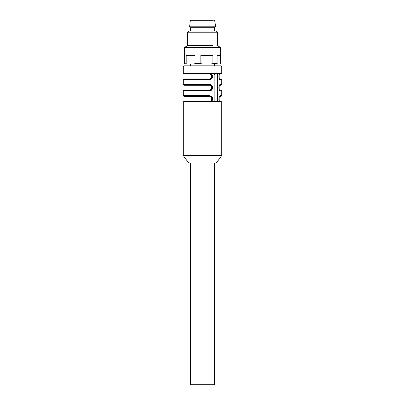 <?xml version="1.0" encoding="UTF-8"?>
<svg xmlns="http://www.w3.org/2000/svg" width="405" height="405" viewBox="0 0 405 405"><rect width="100%" height="100%" fill="white"/><g stroke="black" fill="none" stroke-linecap="round" stroke-linejoin="round"><path stroke-width="0.61" d="M213.334 20.25L191.666 20.25M210.635 20.25L190.993 20.25L190.254 20.878L189.611 26.791L215.389 26.791L215.389 24.923L189.611 24.923M189.611 26.791L190.355 27.722L214.645 27.722L215.389 26.791M190.355 162.987L190.355 384.75L214.645 384.75L214.645 162.987M211.086 65.838L214.645 65.838L214.645 63.97M190.355 63.97L190.355 65.838L184.376 65.838L220.624 65.838L221.743 66.957L183.257 66.957L184.376 65.838M221.743 155.515L216.326 162.987L188.674 162.987L183.257 155.515L221.743 155.515L221.743 102.08L221.368 101.706L220.036 101.706A0.375 0.349 90 0 1 220.381 102.08C219.556 101.878 219.044 100.815 218.847 98.901C219.044 96.987 219.556 95.929 220.381 95.727L220.036 96.101L221.368 96.101L220.036 96.101C218.852 94.745 218.832 103.047 220.031 101.706A0.375 0.349 90 0 1 220.026 101.706M215.009 101.706L217.12 101.706L217.829 100.587L217.829 74.803L217.12 73.685L215.009 73.685L214.134 74.803L214.134 100.587L215.009 101.706M209.608 73.31L183.257 73.31L183.632 73.685L209.466 73.685L209.608 73.31C211.435 73.513 212.453 74.571 212.65 76.489C212.453 78.403 211.435 79.461 209.608 79.658L183.257 79.658L183.257 84.518L209.608 84.518C211.435 84.721 212.453 85.784 212.65 87.698C212.453 89.611 211.435 90.669 209.608 90.872L183.257 90.872L183.257 95.727L209.608 95.727C211.435 95.929 212.453 96.992 212.65 98.906C212.453 100.825 211.435 101.878 209.608 102.08L209.466 101.706L183.632 101.706L183.257 102.08L209.608 102.08M220.381 79.658C219.556 79.456 219.044 78.398 218.847 76.479C219.044 74.566 219.556 73.507 220.381 73.31L220.036 73.685L221.368 73.685L220.036 73.685C218.852 72.323 218.832 80.625 220.031 79.289L220.036 79.289A0.375 0.349 90 0 1 220.381 79.658L221.743 79.658L220.998 78.914L219.687 78.914A0.375 0.349 90 0 0 219.753 79.132M219.763 90.497L220.036 90.497A0.375 0.349 90 0 1 220.381 90.872C219.556 90.669 219.044 89.606 218.847 87.693C219.044 85.774 219.556 84.721 220.381 84.518L220.036 84.893L221.368 84.893L221.743 84.518L221.743 79.658M209.608 95.727L209.466 96.101L183.632 96.101L183.257 95.727M212.19 98.906C212.043 97.165 211.137 96.228 209.466 96.101C211.045 96.253 211.896 97.185 212.033 98.906C211.901 100.622 211.045 101.554 209.466 101.706C211.137 101.579 212.043 100.648 212.19 98.906M209.608 84.518L209.466 84.893C211.045 85.045 211.896 85.976 212.033 87.693C211.901 89.409 211.045 90.345 209.466 90.497L183.632 90.497L183.257 90.872M211.01 90.497L209.466 90.497L209.329 90.123C210.706 90.016 211.466 89.206 211.607 87.698C211.471 86.184 210.711 85.374 209.329 85.268L209.466 84.893C211.137 85.02 212.043 85.951 212.19 87.693C212.043 89.434 211.137 90.371 209.466 90.497L209.608 90.872M209.471 84.893L183.632 84.893L183.257 84.518M184.964 79.289L209.466 79.289C211.137 79.162 212.043 78.226 212.19 76.484C212.043 74.743 211.137 73.811 209.466 73.685L219.758 73.685M209.608 79.658L209.466 79.289L211.01 79.289M216.898 73.685L217.693 74.803L217.693 100.587A1.119 0.795 -90 0 1 216.898 101.706M195.534 84.893L211.005 84.893M209.471 96.101L209.329 96.476C210.711 96.582 211.471 97.397 211.607 98.906C211.466 100.415 210.706 101.225 209.329 101.331L209.466 101.706L221.368 101.706L220.998 101.331L219.687 101.331A0.375 0.349 90 0 0 219.753 101.554M195.534 96.101L211.005 96.101M183.257 79.658L184.002 78.914L209.329 78.914L209.466 79.289C211.045 79.137 211.901 78.2 212.033 76.484C211.896 74.768 211.045 73.832 209.466 73.685L209.329 74.054C210.711 74.166 211.471 74.976 211.607 76.489C211.466 77.998 210.706 78.808 209.329 78.914L210.782 78.914M220.998 78.914L220.998 74.054L219.687 74.054A0.375 0.349 90 0 1 219.753 73.842M220.036 90.497L220.031 90.497A0.375 0.349 90 0 1 220.026 90.497L220.036 90.497C218.832 91.839 218.852 83.531 220.036 84.893M219.753 90.345A0.375 0.349 90 0 1 219.687 90.123L219.54 90.092M219.687 90.123L220.998 90.123L220.998 85.268L219.687 85.268A0.375 0.349 90 0 1 219.753 85.05M220.998 101.331L220.998 96.476L219.687 96.476A0.375 0.349 90 0 1 219.753 96.258M188.674 31.084L187.555 32.208L217.444 32.208L216.326 31.084L190.021 31.084M213.07 45.659C218.862 45.659 218.862 45.659 213.07 45.659L187.555 45.659L184.564 47.385L184.564 55.374M217.444 32.208L217.444 45.659L220.436 47.385L184.564 47.385M184.645 55.374L184.645 63.646L187.515 63.97L193.706 63.97L195.023 63.646L195.023 55.374L186.199 55.374L186.199 63.646M220.436 47.385L220.436 55.374L217.126 55.374L217.126 63.646L212.878 63.646L212.878 55.374L200.824 55.374L200.824 63.646L195.023 63.646M220.355 55.374L220.355 63.646L219.874 63.97L217.606 63.97L217.126 63.646M187.515 63.97L185.125 63.97L184.645 63.646M200.824 63.646L202.621 63.97L211.081 63.97L212.878 63.646M193.706 63.97L202.621 63.97M211.081 63.97L217.606 63.97M214.007 20.25L214.746 20.878L190.254 20.878M220.381 73.31L221.743 73.31L221.743 66.957M220.381 90.872L221.743 90.872L220.998 90.123M220.381 84.518L221.743 84.518M220.381 102.08L221.743 102.08M220.381 95.727L221.743 95.727L221.743 90.872M210.782 101.331L184.002 101.331L183.632 101.706M209.329 96.476L184.002 96.476L183.632 96.101M210.782 90.123L184.002 90.123L183.632 90.497M210.782 85.268L184.002 85.268L183.632 84.893M184.002 78.914L184.002 74.054L209.329 74.054M195.671 74.054L210.782 74.054M195.671 96.476L210.782 96.476M214.746 20.878L215.389 24.923M190.355 27.722L190.355 31.084M214.645 27.722L214.645 31.084M183.257 155.515L183.257 102.08M183.257 73.31L183.257 66.957M221.743 73.31L220.998 74.054M221.743 95.727L220.998 96.476M184.002 74.054L183.632 73.685M220.998 85.268L221.368 84.893M184.002 101.331L184.002 96.476M184.002 90.123L184.002 85.268M187.555 32.208L187.555 45.659"/></g></svg>
